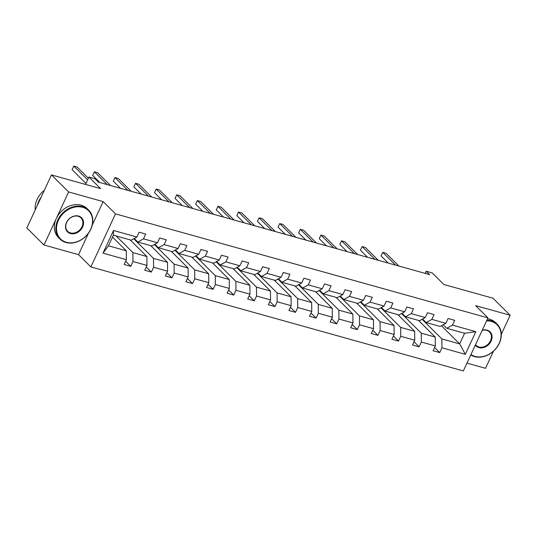 <?xml version="1.0" encoding="UTF-8"?>
<svg xmlns="http://www.w3.org/2000/svg" width="537" height="537" viewBox="0 0 537 537"><rect width="100%" height="100%" fill="white"/><g stroke="black" fill="none" stroke-linecap="round" stroke-linejoin="round"><path stroke-width="0.81" d="M92.29 225.003L103.151 201.603L68.622 191.957L43.994 245.013L26.85 227.97L51.478 174.914L100.594 188.635L88.934 177.042L85.511 184.419M68.622 191.957L51.478 174.914M501.316 334.289L510.15 315.259L493.006 298.216L443.884 284.503L432.231 272.91L426.224 271.232L425.217 273.407M466.968 363.133L485.522 368.315L493.469 351.198M90.867 266.923L463.344 370.939L487.965 317.891L115.495 213.874L90.867 266.923L78.523 254.652L88.498 233.165M43.994 245.013L78.523 254.652M422.122 319.293L441.857 338.914L459.679 343.888L465.311 354.326L441.944 347.795L439.716 352.601L434.608 347.526M441.441 325.758L459.679 343.888L464.606 333.276L446.784 328.302L443.226 324.764M441.857 338.914L441.944 347.795M401.522 313.541L421.256 333.162L435.259 337.068L435.339 345.956L433.111 350.755L439.716 352.601M435.339 345.956L421.344 342.042L419.115 346.848L414.014 341.774M380.928 307.788L400.662 327.409L414.658 331.316L414.745 340.203L412.51 345.002L419.115 346.848M414.745 340.203L400.75 336.29L398.514 341.096L393.413 336.021M360.327 302.036L380.062 321.656L394.057 325.563L394.145 334.45L391.916 339.25L398.514 341.096M394.145 334.45L380.149 330.544L377.92 335.343L372.819 330.275M339.733 296.283L359.468 315.904L373.463 319.81L373.551 328.698L371.315 333.504L377.92 335.343M373.551 328.698L359.555 324.791L357.32 329.59L352.218 324.523M319.132 290.53L338.867 310.151L352.863 314.058L352.95 322.945L350.721 327.751L357.32 329.59M352.95 322.945L338.954 319.038L336.726 323.838L331.624 318.77M298.532 284.778L318.273 304.398L332.269 308.305L332.349 317.192L330.121 321.999L336.726 323.838M332.349 317.192L318.354 313.286L316.125 318.085L311.024 313.017M277.938 279.025L297.673 298.646L311.668 302.553L311.755 311.44L309.527 316.246L316.125 318.085M311.755 311.44L297.76 307.533L295.531 312.333L290.423 307.265M257.337 273.279L277.079 292.893L291.074 296.8L291.155 305.687L288.926 310.493L295.531 312.333M291.155 305.687L277.159 301.781L274.931 306.587L269.829 301.512M236.743 267.527L256.478 287.141L270.473 291.054L270.561 299.935L268.332 304.741L274.931 306.587M270.561 299.935L256.565 296.028L254.337 300.834L249.228 295.759M216.143 261.774L235.884 281.388L249.88 285.301L249.96 294.182L247.732 298.988L254.337 300.834M249.96 294.182L235.965 290.275L233.736 295.082L228.634 290.007M195.549 256.021L215.283 275.635L229.279 279.549L229.366 288.429L227.138 293.236L233.736 295.082M229.366 288.429L215.371 284.523L213.142 289.329L208.034 284.254M174.948 250.269L194.689 269.889L208.685 273.796L208.765 282.684L206.537 287.483L213.142 289.329M208.765 282.684L194.77 278.77L192.541 283.576L187.44 278.502M154.354 244.516L174.089 264.137L188.084 268.044L188.172 276.931L185.943 281.73L192.541 283.576M188.172 276.931L174.176 273.018L171.941 277.824L166.839 272.749M133.753 238.764L153.488 258.384L167.484 262.291L167.571 271.178L165.342 275.978L171.941 277.824M167.571 271.178L153.575 267.265L151.347 272.071L146.245 266.996M116.126 235.958L132.894 252.632L146.89 256.538L146.977 265.426L144.742 270.225L151.347 272.071M146.977 265.426L132.981 261.512L130.746 266.318L125.645 261.244M126.376 259.673L103.003 253.149L113.522 230.487L136.895 237.018L131.216 240.173L113.394 235.199L108.467 245.812L126.289 250.786L126.376 259.673L124.148 264.473L130.746 266.318M143.493 238.858L157.489 242.771L151.817 245.926L137.821 242.019L143.493 238.858L145.722 234.058L139.123 232.212L136.895 237.018M164.094 244.61L178.089 248.524L172.411 251.678L158.415 247.772L164.094 244.61L166.322 239.811L159.717 237.965L157.489 242.771M184.688 250.363L198.683 254.27L193.011 257.431L179.016 253.524L184.688 250.363L186.916 245.563L180.318 243.717L178.089 248.524M205.288 256.115L219.284 260.022L213.605 263.184L199.61 259.277L205.288 256.115L207.517 251.316L200.919 249.47L198.683 254.27M225.882 261.868L239.878 265.775L234.206 268.936L220.21 265.03L225.882 261.868L228.118 257.062L221.513 255.223L219.284 260.022M246.483 267.621L260.479 271.527L254.8 274.689L240.804 270.782L246.483 267.621L248.712 262.815L242.113 260.975L239.878 265.775M267.077 273.373L281.079 277.28L275.4 280.442L261.405 276.535L267.077 273.373L269.312 268.567L262.707 266.728L260.479 271.527M287.678 279.126L301.673 283.033L295.994 286.194L281.999 282.281L287.678 279.126L289.906 274.32L283.308 272.481L281.079 277.28M308.278 284.878L322.274 288.785L316.595 291.947L302.6 288.033L308.278 284.878L310.507 280.072L303.902 278.226L301.673 283.033M328.872 290.631L342.868 294.538L337.196 297.699L323.2 293.786L328.872 290.631L331.101 285.825L324.502 283.979L322.274 288.785M349.473 296.384L363.468 300.29L357.79 303.452L343.794 299.539L349.473 296.384L351.701 291.578L345.096 289.732L342.868 294.538M370.067 302.136L384.062 306.043L378.39 309.198L364.395 305.291L370.067 302.136L372.295 297.33L365.697 295.484L363.468 300.29M390.668 307.882L404.663 311.796L398.984 314.95L384.989 311.044L390.668 307.882L392.896 303.083L386.291 301.237L384.062 306.043M411.261 313.635L425.257 317.548L419.585 320.703L405.589 316.796L411.261 313.635L413.49 308.835L406.892 306.989L404.663 311.796M431.862 319.387L445.858 323.301L440.179 326.456L426.183 322.549L431.862 319.387L434.091 314.588L427.486 312.742L425.257 317.548M446.784 328.302L452.456 325.14L454.691 320.341L448.086 318.495L445.858 323.301M452.456 325.14L475.829 331.671L465.311 354.326M88.934 177.042L94.942 178.72L98.372 182.13L429.647 274.642L426.224 271.232M426.183 322.549L422.626 319.012M418.484 320.401L435.259 337.068M421.256 333.162L421.344 342.042M405.589 316.796L402.032 313.259M397.89 314.648L414.658 331.316M400.662 327.409L400.75 336.29M384.989 311.044L381.431 307.506M377.289 308.896L394.057 325.563M380.062 321.656L380.149 330.544M364.395 305.291L360.83 301.754M356.696 303.143L373.463 319.81M359.468 315.904L359.555 324.791M343.794 299.539L340.236 296.001M336.095 297.391L352.863 314.058M338.867 310.151L338.954 319.038M323.2 293.786L319.636 290.248M315.494 291.638L332.269 308.305M318.273 304.398L318.354 313.286M302.6 288.033L299.042 284.496M294.9 285.885L311.668 302.553M297.673 298.646L297.76 307.533M281.999 282.281L278.441 278.743M274.3 280.133L291.074 296.8M277.079 292.893L277.159 301.781M261.405 276.535L257.847 272.997M253.706 274.38L270.473 291.054M256.478 287.141L256.565 296.028M240.804 270.782L237.247 267.245M233.105 268.628L249.88 285.301M235.884 281.388L235.965 290.275M220.21 265.03L216.653 261.492M212.511 262.875L229.279 279.549M215.283 275.635L215.371 284.523M199.61 259.277L196.052 255.74M191.91 257.122L208.685 273.796M194.689 269.889L194.77 278.77M179.016 253.524L175.458 249.987M171.316 251.376L188.084 268.044M174.089 264.137L174.176 273.018M158.415 247.772L154.857 244.234M150.716 245.624L167.484 262.291M153.488 258.384L153.575 267.265M137.821 242.019L134.257 238.482M130.122 239.871L146.89 256.538M132.894 252.632L132.981 261.512M113.522 230.487L113.394 235.199M103.151 201.603L115.495 213.874M510.15 315.259L475.621 305.62L487.965 317.891M112.515 237.092L126.289 250.786M108.467 245.812L103.003 253.149M475.829 331.671L464.606 333.276M87.632 179.855L73.757 166.061L77.053 166.98L88.383 178.237M85.967 183.439L72.092 169.645L73.757 166.061L72.092 169.645M82.651 207.302A19.882 16.009 134.8 0 0 58.419 220.298A19.882 16.009 134.8 0 0 66.407 242.294A19.882 16.009 134.8 0 0 90.639 229.299A19.882 16.009 134.8 0 0 82.651 207.302M66.004 242.516A20.372 16.399 -45.2 0 1 59.956 239.046A20.372 16.399 -45.2 0 1 59.936 216.324A20.372 16.399 -45.2 0 1 82.644 206.671A20.372 16.399 -45.2 0 1 88.686 210.142A20.372 16.399 -45.2 0 1 88.712 232.863A20.372 16.399 -45.2 0 1 66.004 242.516M78.59 216.049A9.941 8.001 -45.2 0 1 82.584 227.05A9.941 8.001 -45.2 0 1 70.468 233.548A9.941 8.001 -45.2 0 1 66.474 222.546A9.941 8.001 -45.2 0 1 78.59 216.049M70.461 232.91A9.451 7.612 134.8 0 0 81 228.433A9.451 7.612 134.8 0 0 80.986 217.888A9.451 7.612 134.8 0 0 78.18 216.277A9.451 7.612 134.8 0 0 67.649 220.754A9.451 7.612 134.8 0 0 67.655 231.299A9.451 7.612 134.8 0 0 70.461 232.91M35.234 209.9A20.372 16.399 -45.2 0 1 44.296 190.38M37.348 205.356A20.372 16.399 -45.2 0 1 41.181 197.099M59.956 239.046L58.452 237.542A20.372 16.399 -45.2 0 1 58.426 214.827A20.372 16.399 -45.2 0 1 81.134 205.168A20.372 16.399 -45.2 0 1 87.175 208.645L88.686 210.142M470.949 354.554A19.882 16.009 134.8 0 0 474.93 356.373A19.882 16.009 134.8 0 0 499.155 343.378A19.882 16.009 134.8 0 0 491.167 321.388A19.882 16.009 134.8 0 0 486.603 320.824M486.905 320.173A20.372 16.399 -45.2 0 1 491.16 320.757A20.372 16.399 -45.2 0 1 497.202 324.227A20.372 16.399 -45.2 0 1 497.228 346.949A20.372 16.399 -45.2 0 1 474.52 356.602A20.372 16.399 -45.2 0 1 470.768 354.95M482.219 330.275A9.941 8.001 -45.2 0 1 487.106 330.134A9.941 8.001 -45.2 0 1 491.1 341.129A9.941 8.001 -45.2 0 1 478.984 347.627A9.941 8.001 -45.2 0 1 475.332 345.103M475.547 344.647A9.451 7.612 134.8 0 0 476.178 345.385A9.451 7.612 134.8 0 0 478.984 346.996A9.451 7.612 134.8 0 0 489.516 342.512A9.451 7.612 134.8 0 0 489.502 331.973A9.451 7.612 134.8 0 0 486.703 330.362A9.451 7.612 134.8 0 0 482.125 330.47M487.536 318.817A20.372 16.399 -45.2 0 1 489.65 319.253A20.372 16.399 -45.2 0 1 495.698 322.73L497.202 324.227M107.219 184.6L94.351 171.813L97.653 172.733L110.521 185.52M99.889 182.553L92.686 175.398L94.351 171.813L92.686 175.398M127.819 190.353L114.952 177.559L118.247 178.485L131.122 191.273M120.489 188.306L113.287 181.144L114.952 177.559L113.287 181.144M148.413 196.106L135.546 183.312L138.848 184.238L151.716 197.025M141.083 194.058L133.881 186.896L135.546 183.312L133.881 186.896M169.014 201.858L156.146 189.064L159.449 189.991L172.317 202.778M161.684 199.811L154.481 192.649L156.146 189.064L154.481 192.649M189.608 207.611L176.74 194.817L180.043 195.743L192.911 208.531M182.278 205.564L175.075 198.401L176.74 194.817L175.075 198.401M210.209 213.364L197.341 200.57L200.643 201.489L213.511 214.283M202.879 211.316L195.676 204.154L197.341 200.57L195.676 204.154M230.803 219.116L217.935 206.322L221.237 207.242L234.105 220.036M223.479 217.069L216.277 209.907L217.935 206.322L216.277 209.907M251.403 224.869L238.535 212.075L241.838 212.994L254.706 225.788M244.073 222.821L236.871 215.659L238.535 212.075L236.871 215.659M272.004 230.615L259.136 217.827L262.432 218.747L275.3 231.541M264.674 228.567L257.471 221.412L259.136 217.827L257.471 221.412M292.598 236.367L279.73 223.58L283.033 224.5L295.9 237.294M285.268 234.32L278.065 227.164L279.73 223.58L278.065 227.164M313.199 242.12L300.331 229.333L303.627 230.252L316.494 243.046M305.868 240.073L298.666 232.917L300.331 229.333L298.666 232.917M333.792 247.872L320.925 235.085L324.227 236.005L337.095 248.799M326.462 245.825L319.26 238.67L320.925 235.085L319.26 238.67M354.393 253.625L341.525 240.838L344.821 241.757L357.689 254.545M347.063 251.578L339.861 244.422L341.525 240.838L339.861 244.422M374.987 259.378L362.119 246.59L365.422 247.51L378.29 260.297M367.657 257.33L360.455 250.175L362.119 246.59L360.455 250.175M395.588 265.13L382.72 252.336L386.022 253.263L398.89 266.05M388.258 263.083L381.055 255.927L382.72 252.336L381.055 255.927"/></g></svg>
